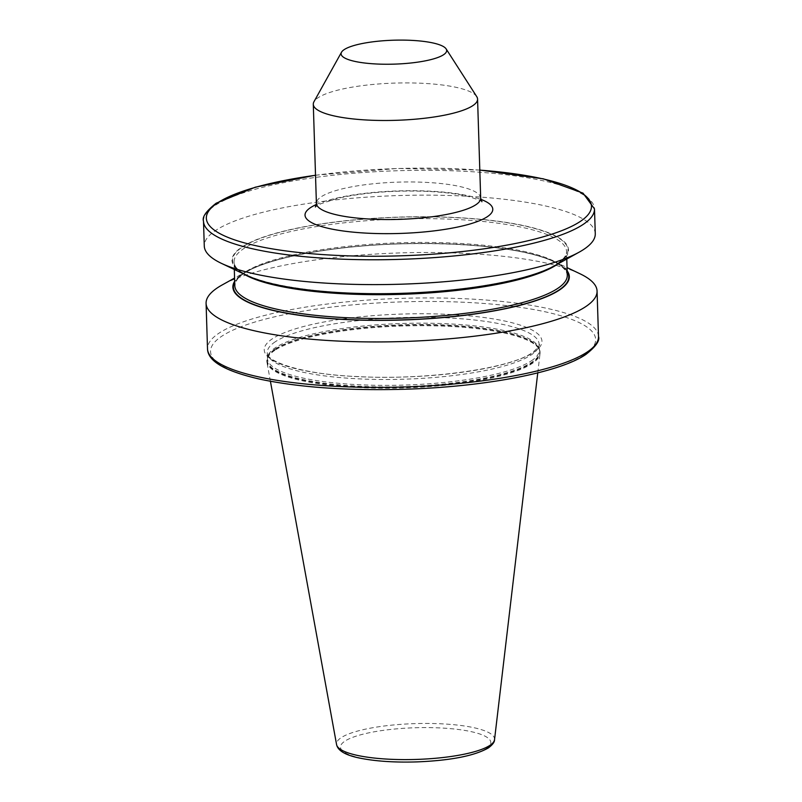 <?xml version="1.0" encoding="UTF-8"?>
<svg xmlns="http://www.w3.org/2000/svg" width="802" height="802" viewBox="0 0 802 802"><rect width="100%" height="100%" fill="white"/><g stroke="black" fill="none" stroke-linecap="round" stroke-linejoin="round"><path stroke-width="0.6" stroke-dasharray="4.01 3.01" d="M274.906 350.294A136.681 30.977 -1.8 0 0 266.845 361.251A136.681 30.977 -1.8 0 0 266.956 362.293A136.681 30.977 -1.8 0 0 382.744 388.208A136.681 30.977 -1.8 0 0 531.997 363.617A136.681 30.977 -1.8 0 0 540.017 353.712A136.681 30.977 -1.8 0 0 540.067 352.659A136.681 30.977 -1.8 0 0 426.453 325.722A136.681 30.977 -1.8 0 0 274.906 350.294M274.885 349.532A136.681 30.977 -1.8 0 0 267.928 356.288A136.681 30.977 -1.8 0 0 266.815 360.489A136.681 30.977 -1.8 0 0 380.429 387.426A136.681 30.977 -1.8 0 0 531.977 362.855A136.681 30.977 -1.8 0 0 540.037 351.898A136.681 30.977 -1.8 0 0 538.673 347.777A136.681 30.977 -1.8 0 0 417.311 324.95A136.681 30.977 -1.8 0 0 274.885 349.532M567.154 270.815A168.31 38.145 -1.8 0 0 554.563 261.673A168.31 38.145 -1.8 0 0 399.897 243.758A168.31 38.145 -1.8 0 0 246.655 271.357A168.31 38.145 -1.8 0 0 242.805 273.683A168.31 38.145 -1.8 0 0 234.675 281.271M554.693 265.743A168.31 38.145 -1.8 0 0 558.553 263.417A168.31 38.145 -1.8 0 0 457.22 217.603A168.31 38.145 -1.8 0 0 241.963 247.006A168.31 38.145 -1.8 0 0 246.785 275.417M595.274 233.733A195.588 44.331 -1.8 0 0 432.689 195.177A195.588 44.331 -1.8 0 0 215.828 230.344A195.588 44.331 -1.8 0 0 204.279 246.024M476.749 96.641A82.185 18.626 -1.8 0 0 403.777 82.917A82.185 18.626 -1.8 0 0 318.143 97.694A82.185 18.626 -1.8 0 0 313.953 101.754M579.926 273.733A195.588 44.331 -1.8 0 0 400.188 252.911A195.588 44.331 -1.8 0 0 222.104 284.981M584.287 354.915A192.66 43.669 178.2 0 1 337.893 388.569A192.66 43.669 178.2 0 1 221.903 336.138A192.66 43.669 178.2 0 1 468.298 302.474A192.66 43.669 178.2 0 1 584.287 354.915M598.503 336.519A195.588 44.331 -1.8 0 0 435.917 297.963A195.588 44.331 -1.8 0 0 219.056 333.131A195.588 44.331 -1.8 0 0 207.507 348.81M203.497 221.182A195.588 44.331 178.2 0 1 215.046 205.502A195.588 44.331 178.2 0 1 431.907 170.345A195.588 44.331 178.2 0 1 594.493 208.901M486.363 748.456A75.188 17.043 178.2 0 1 390.193 761.589A75.188 17.043 178.2 0 1 344.93 741.118A75.188 17.043 178.2 0 1 441.09 727.985A75.188 17.043 178.2 0 1 486.363 748.456M494.533 739.655A79.067 17.925 -1.8 0 0 430.163 723.474A79.067 17.925 -1.8 0 0 341.181 737.67A79.067 17.925 -1.8 0 0 336.579 744.617M480.689 198.174A82.185 18.626 -1.8 0 0 412.378 181.974A82.185 18.626 -1.8 0 0 321.251 196.751A82.185 18.626 -1.8 0 0 316.399 203.337M316.339 204.51A93.924 21.283 178.2 0 1 398.233 190.906A93.924 21.283 178.2 0 1 480.829 199.337M275.146 349.05A136.39 30.917 -1.8 0 0 268.199 355.797A136.39 30.917 -1.8 0 0 371.466 386.714A136.39 30.917 -1.8 0 0 531.686 362.344A136.39 30.917 -1.8 0 0 538.373 347.306A136.39 30.917 -1.8 0 0 417.261 324.519A136.39 30.917 -1.8 0 0 275.146 349.05M531.275 360.9A135.989 30.827 -1.8 0 0 539.295 350.003A135.989 30.827 -1.8 0 0 426.253 323.196A135.989 30.827 -1.8 0 0 275.467 347.647A135.989 30.827 -1.8 0 0 267.447 358.544A135.989 30.827 -1.8 0 0 380.489 385.351A135.989 30.827 -1.8 0 0 531.275 360.9M275.286 341.752A135.989 30.827 -1.8 0 0 267.256 352.649A135.989 30.827 -1.8 0 0 380.298 379.466A135.989 30.827 -1.8 0 0 531.084 355.015A135.989 30.827 -1.8 0 0 539.114 344.108A135.989 30.827 -1.8 0 0 426.073 317.301A135.989 30.827 -1.8 0 0 275.286 341.752M533.761 352.299A138.926 31.489 -1.8 0 0 450.112 314.484A138.926 31.489 -1.8 0 0 272.429 338.755A138.926 31.489 -1.8 0 0 356.078 376.569A138.926 31.489 -1.8 0 0 533.761 352.299M567.174 271.637A167.788 38.035 -1.8 0 0 418.333 243.527A167.788 38.035 -1.8 0 0 243.287 273.703A167.788 38.035 -1.8 0 0 234.695 282.093M567.295 275.226A166.325 37.694 -1.8 0 0 429.04 242.445A166.325 37.694 -1.8 0 0 244.63 272.349A166.325 37.694 -1.8 0 0 234.806 285.682C235.788 280.419 238.866 276.369 244.059 273.502C266.194 258.154 333.622 245.432 403.125 243.818C487.556 241.853 564.117 253.663 567.295 275.226M557.801 264.018A166.325 37.694 -1.8 0 0 566.543 251.417A166.325 37.694 -1.8 0 0 428.288 218.635A166.325 37.694 -1.8 0 0 243.878 248.54A166.325 37.694 -1.8 0 0 234.064 261.863A166.325 37.694 -1.8 0 0 243.577 273.893M558.062 263.397A167.788 38.035 -1.8 0 0 457.05 217.723A167.788 38.035 -1.8 0 0 242.455 247.036A167.788 38.035 -1.8 0 0 343.467 292.71A167.788 38.035 -1.8 0 0 558.062 263.397M479.807 170.124A192.66 43.669 -1.8 0 0 315.517 175.287M481.922 201.743C483.456 201.603 478.834 199.828 468.057 196.42C449.922 192.179 426.353 190.455 397.351 191.237C373.602 192.129 353.281 194.615 336.389 198.716L320.78 203.788L315.397 206.976M270.414 381.281L266.956 362.293M266.845 361.251L266.815 360.489M538.673 347.777L539.295 350.003L539.114 344.108C540.438 344.89 538.142 347.757 532.227 352.71C510.192 368.699 425 380.609 356.459 376.499C303.747 374.564 265.552 361.622 267.256 352.649L267.447 358.544L267.928 356.288M234.304 269.482L234.064 261.863C233.041 281.281 315.146 296.79 403.877 293.111C471.446 291.006 535.726 278.505 557.3 263.597C563.726 259.196 566.813 255.136 566.543 251.417L566.783 259.036M246.655 271.357L234.565 278.063M554.563 261.673L567.054 267.617M540.067 352.659L540.037 351.898M537.761 372.88L540.017 353.712M315.517 175.197L397.531 168.46L479.807 170.034"/><path stroke-width="1.2" d="M234.565 278.063L222.104 284.981A195.588 44.331 -1.8 0 0 217.623 287.687A195.588 44.331 -1.8 0 0 206.084 303.356A195.588 44.331 -1.8 0 0 368.669 341.913A195.588 44.331 -1.8 0 0 585.53 306.755A195.588 44.331 -1.8 0 0 597.069 291.076A195.588 44.331 -1.8 0 0 579.926 273.733L567.054 267.617M234.675 281.271A168.31 38.145 -1.8 0 0 360.128 320.118A168.31 38.145 -1.8 0 0 559.385 290.083A168.31 38.145 -1.8 0 0 567.154 270.815M203.497 221.182L204.279 246.024A195.588 44.331 -1.8 0 0 221.422 263.357L246.785 275.417A168.31 38.145 -1.8 0 0 401.451 293.342A168.31 38.145 -1.8 0 0 554.693 265.743L579.244 252.119A195.588 44.331 -1.8 0 0 583.726 249.412A195.588 44.331 -1.8 0 0 595.274 233.733L594.493 208.901A195.588 44.331 178.2 0 1 582.944 224.57A195.588 44.331 178.2 0 1 366.083 259.738A195.588 44.331 178.2 0 1 203.497 221.182C201.954 217.081 206.174 211.086 216.189 203.197L255.307 187.187L315.517 175.197M221.422 263.357A195.588 44.331 -1.8 0 0 401.17 284.189A195.588 44.331 -1.8 0 0 579.244 252.119M341.522 52.21L313.953 101.754A82.185 18.626 -1.8 0 0 313.291 104.28A82.185 18.626 -1.8 0 0 381.602 120.48A82.185 18.626 -1.8 0 0 472.729 105.704A82.185 18.626 -1.8 0 0 477.571 99.117A82.185 18.626 -1.8 0 0 476.749 96.641L446.133 48.922A52.812 11.97 -1.8 0 0 399.236 40.1A52.812 11.97 -1.8 0 0 344.208 49.604A52.812 11.97 -1.8 0 0 341.522 52.21A52.812 11.97 -1.8 0 0 381.511 64.18A52.812 11.97 -1.8 0 0 443.546 54.747A52.812 11.97 -1.8 0 0 446.133 48.922M598.503 336.519C600.046 340.619 595.826 346.614 585.811 354.504C559.014 372.82 483.295 387.005 403.777 389.271C346.263 390.795 297.893 387.346 258.655 378.895C222.294 370.354 207.798 360.288 207.507 348.81A195.588 44.331 -1.8 0 0 370.093 387.366A195.588 44.331 -1.8 0 0 586.954 352.198A195.588 44.331 -1.8 0 0 598.503 336.519L597.069 291.076M315.517 175.287A192.66 43.669 -1.8 0 0 217.713 202.796A192.66 43.669 -1.8 0 0 333.702 255.236A192.66 43.669 -1.8 0 0 580.097 221.573A192.66 43.669 -1.8 0 0 479.807 170.124M494.533 739.655C494.644 742.01 492.598 744.767 488.398 747.905C474.473 755.855 450.634 760.517 416.89 761.9C396.178 762.532 378.163 761.459 362.835 758.692C346.735 755.865 337.983 751.173 336.579 744.617A79.067 17.925 -1.8 0 0 403.556 759.604A79.067 17.925 -1.8 0 0 489.902 745.379A79.067 17.925 -1.8 0 0 494.533 739.655L537.761 372.88M313.291 104.28L316.399 203.337A82.185 18.626 -1.8 0 0 384.719 219.537A82.185 18.626 -1.8 0 0 475.837 204.761A82.185 18.626 -1.8 0 0 480.689 198.174L481.922 201.743M480.829 199.337A93.924 21.283 178.2 0 1 487.235 216.761A93.924 21.283 178.2 0 1 367.115 233.171A93.924 21.283 178.2 0 1 310.575 207.608A93.924 21.283 178.2 0 1 316.339 204.51M234.695 282.093A167.788 38.035 -1.8 0 0 361.993 320.048A167.788 38.035 -1.8 0 0 558.904 290.063A167.788 38.035 -1.8 0 0 567.174 271.637M234.304 269.482L234.806 285.682A166.325 37.694 -1.8 0 0 373.06 318.464A166.325 37.694 -1.8 0 0 557.48 288.56A166.325 37.694 -1.8 0 0 567.295 275.226L566.783 259.036M243.577 273.893A166.325 37.694 -1.8 0 0 399.857 294.374A166.325 37.694 -1.8 0 0 556.728 264.75A166.325 37.694 -1.8 0 0 557.801 264.018M336.579 744.617L270.414 381.281M207.507 348.81L206.084 303.356M480.689 198.174L477.571 99.117M316.399 203.337L315.397 206.976M479.807 170.034L543.345 178.816L583.014 193.142L594.493 208.901"/></g></svg>
